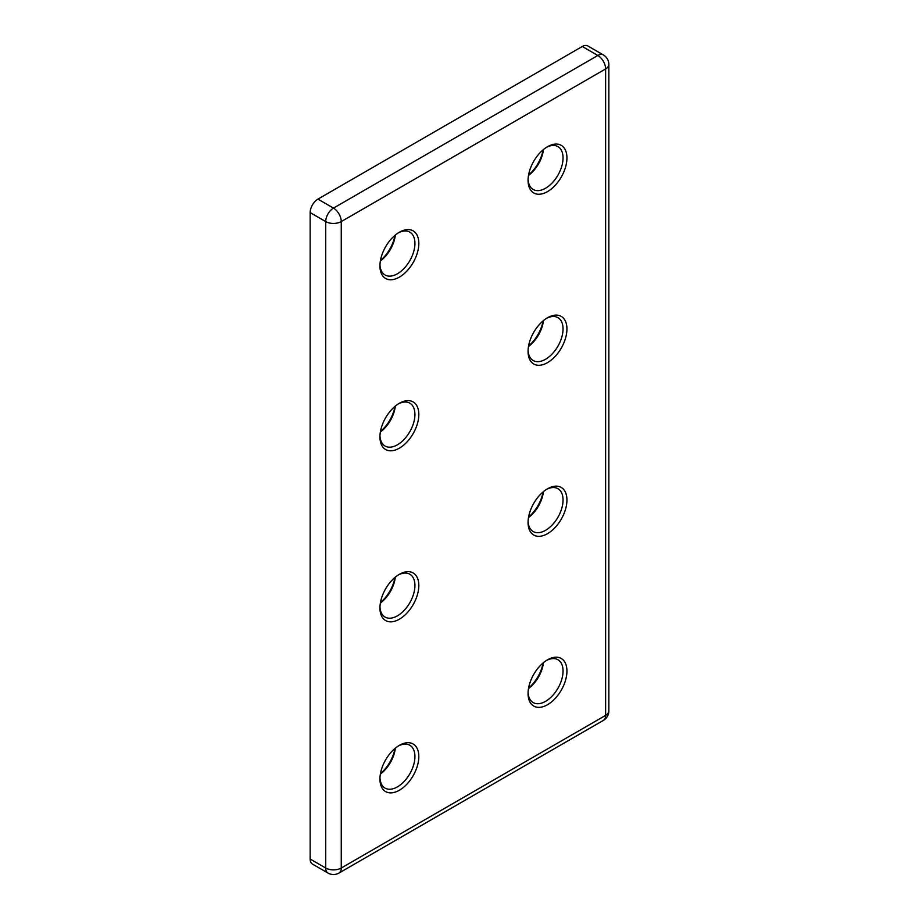 <?xml version="1.0" encoding="UTF-8"?>
<svg xmlns="http://www.w3.org/2000/svg" width="919" height="919" viewBox="0 0 919 919"><rect width="100%" height="100%" fill="white"/><g stroke="black" fill="none" stroke-linecap="round" stroke-linejoin="round"><path stroke-width="1.38" d="M528.563 346.061A27.49 15.876 120 0 0 543.118 320.869M543.451 320.582A24.744 14.279 -60 0 1 528.494 346.497M547.506 317.756L547.506 317.756A27.49 15.876 -60 0 1 566.943 328.979A27.49 15.876 -60 0 1 547.506 362.649A27.49 15.876 -60 0 1 528.069 351.426A27.49 15.876 -60 0 1 547.506 317.756L547.506 317.756M528.092 350.254A24.744 14.279 120 0 0 533.192 360.501A24.744 14.279 120 0 0 545.553 359.283A24.744 14.279 120 0 0 561.716 337.48A24.744 14.279 120 0 0 557.925 317.652A24.744 14.279 120 0 0 546.506 318.365M547.506 488.793L547.506 488.793A27.49 15.876 -60 0 1 566.943 500.016A27.49 15.876 -60 0 1 547.506 533.686A27.49 15.876 -60 0 1 528.069 522.463A27.49 15.876 -60 0 1 547.506 488.793L547.506 488.793M528.092 521.291A24.744 14.279 120 0 0 533.192 531.538A24.744 14.279 120 0 0 545.553 530.32A24.744 14.279 120 0 0 561.716 508.517A24.744 14.279 120 0 0 557.925 488.69A24.744 14.279 120 0 0 546.506 489.402M528.563 517.098A27.49 15.876 120 0 0 543.118 491.906M543.451 491.619A24.744 14.279 -60 0 1 528.494 517.535M399.374 574.306L399.374 574.306A27.49 15.876 -60 0 1 418.823 585.529A27.49 15.876 -60 0 1 399.374 619.199A27.49 15.876 -60 0 1 379.938 607.976A27.49 15.876 -60 0 1 399.374 574.306L399.374 574.306M379.961 606.816A24.744 14.279 120 0 0 385.061 617.063A24.744 14.279 120 0 0 397.433 615.833A24.744 14.279 120 0 0 413.596 594.03A24.744 14.279 120 0 0 409.805 574.203A24.744 14.279 120 0 0 398.387 574.915M380.443 602.623A27.49 15.876 120 0 0 394.986 577.419M395.331 577.143A24.744 14.279 -60 0 1 380.363 603.059M399.374 403.269L399.374 403.269A27.49 15.876 -60 0 1 418.823 414.492A27.49 15.876 -60 0 1 399.374 448.162A27.49 15.876 -60 0 1 379.938 436.939A27.49 15.876 -60 0 1 399.374 403.269L399.374 403.269M379.961 435.778A24.744 14.279 120 0 0 385.061 446.025A24.744 14.279 120 0 0 397.433 444.796A24.744 14.279 120 0 0 413.596 422.993A24.744 14.279 120 0 0 409.805 403.165A24.744 14.279 120 0 0 398.387 403.878M380.443 431.585A27.49 15.876 120 0 0 394.986 406.382M395.331 406.106A24.744 14.279 -60 0 1 380.363 432.022M528.563 688.136A27.49 15.876 120 0 0 543.118 662.944M543.451 662.656A24.744 14.279 -60 0 1 528.494 688.584M547.506 659.831L547.506 659.831A27.49 15.876 -60 0 1 566.943 671.054A27.49 15.876 -60 0 1 547.506 704.724A27.49 15.876 -60 0 1 528.069 693.5A27.49 15.876 -60 0 1 547.506 659.831L547.506 659.831M528.092 692.329A24.744 14.279 120 0 0 533.192 702.587A24.744 14.279 120 0 0 545.553 701.358A24.744 14.279 120 0 0 561.716 679.555A24.744 14.279 120 0 0 557.925 659.727A24.744 14.279 120 0 0 546.506 660.439M399.374 745.355L399.374 745.343A27.49 15.876 -60 0 1 418.823 756.567A27.49 15.876 -60 0 1 399.374 790.237A27.49 15.876 -60 0 1 379.938 779.013A27.49 15.876 -60 0 1 399.374 745.355A27.49 15.876 -60 0 1 399.374 745.343M379.961 777.853A24.744 14.279 120 0 0 385.061 788.1A24.744 14.279 120 0 0 397.433 786.871A24.744 14.279 120 0 0 413.596 765.067A24.744 14.279 120 0 0 409.805 745.252A24.744 14.279 120 0 0 398.387 745.952M380.443 773.66A27.49 15.876 120 0 0 394.986 748.468M395.331 748.181A24.744 14.279 -60 0 1 380.363 774.097M547.506 146.718L547.506 146.718A27.49 15.876 -60 0 1 566.943 157.942A27.49 15.876 -60 0 1 547.506 191.612A27.49 15.876 -60 0 1 528.069 180.388A27.49 15.876 -60 0 1 547.506 146.718L547.506 146.718M528.092 179.216A24.744 14.279 120 0 0 533.192 189.463A24.744 14.279 120 0 0 545.553 188.246A24.744 14.279 120 0 0 561.716 166.442A24.744 14.279 120 0 0 557.925 146.615A24.744 14.279 120 0 0 546.506 147.316M528.563 175.024A27.49 15.876 120 0 0 543.118 149.831M543.451 149.544A24.744 14.279 -60 0 1 528.494 175.46M399.374 232.231L399.374 232.231A27.49 15.876 -60 0 1 418.823 243.455A27.49 15.876 -60 0 1 399.374 277.124A27.49 15.876 -60 0 1 379.938 265.901A27.49 15.876 -60 0 1 399.374 232.231L399.374 232.231M379.961 264.741A24.744 14.279 120 0 0 385.061 274.988A24.744 14.279 120 0 0 397.433 273.759A24.744 14.279 120 0 0 413.596 251.955A24.744 14.279 120 0 0 409.805 232.128A24.744 14.279 120 0 0 398.387 232.84M380.443 260.548A27.49 15.876 120 0 0 394.986 235.344M395.331 235.069A24.744 14.279 -60 0 1 380.363 260.985M603.346 720.416A10.994 10.994 0 0 0 608.849 710.892A10.994 6.353 0 0 1 605.621 715.384A10.994 6.353 -120 0 1 603.346 720.416L338.985 873.05A10.994 6.353 -120 0 0 341.259 868.018L605.621 715.384L605.621 68.936L341.259 221.571L341.259 868.018A10.994 6.353 0 0 1 325.705 868.018A10.994 6.353 -60 0 0 327.98 873.05L312.437 864.067A10.994 6.353 -60 0 1 310.151 859.035L325.705 868.018L325.705 221.571L310.151 212.588L310.151 859.035M310.151 212.588A10.994 6.353 -60 0 1 317.928 199.124L333.482 208.108L597.844 55.473L582.301 46.49L317.928 199.124M582.301 46.49A10.994 6.353 -60 0 1 587.792 45.95L603.346 54.933A10.994 6.353 -60 0 0 597.844 55.473A10.994 6.353 -120 0 1 605.621 68.936A10.994 6.353 0 0 0 608.849 64.456L608.849 710.892M325.705 221.571A10.994 6.353 -60 0 1 333.482 208.108A10.994 6.353 -120 0 1 341.259 221.571A10.994 6.353 0 0 1 325.705 221.571M608.849 64.456A10.994 10.994 0 0 0 603.346 54.933M327.98 873.05A10.994 10.994 0 0 0 338.985 873.05"/></g></svg>
